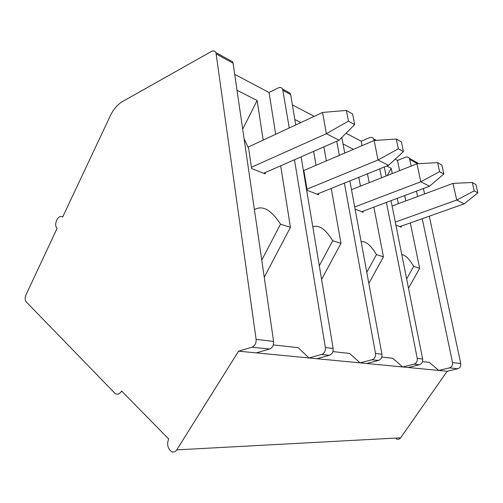 <?xml version="1.0" encoding="UTF-8"?>
<svg xmlns="http://www.w3.org/2000/svg" width="503" height="503" viewBox="0 0 503 503"><rect width="100%" height="100%" fill="white"/><g stroke="black" fill="none" stroke-linecap="round" stroke-linejoin="round"><path stroke-width="0.75" d="M26.275 301.945L115.093 393.465C117.551 395 119.727 394.176 121.607 390.994L168.725 439.018C166.99 443.093 167.336 446.727 169.769 449.921L171.24 451.348C173.29 452.631 175.132 452.14 176.754 449.871L238.567 351.176L251.959 347.196C254.952 345.907 256.335 343.298 256.109 339.368L215.95 52.639C214.907 50.872 213.379 50.495 211.354 51.495L122.587 101.505C117.576 104.448 113.508 109.151 110.396 115.615L62.579 217.164C58.631 213.398 53.104 224.671 57.097 228.312L25.905 295.066C24.804 297.864 24.924 300.159 26.275 301.945M415.126 161.551L417.76 162.991L418.094 163.726M423.4 188.518L424.557 193.944M429.304 216.189L460.742 363.531C461.056 366.178 460.044 367.913 457.717 368.737L447.173 371.245L400.646 437.799C399.401 439.345 397.904 439.697 396.157 438.842M395.899 225.08L401.268 227.186L401.067 226.187L399.841 226.627M387.266 175.534L391.196 168.266L386.769 166.028M376.326 140.331L376.728 140.343M384.305 167.021L386.097 176M391.032 200.691L422.646 359.029C422.954 361.915 421.872 363.814 419.389 364.725L408.203 367.498L447.173 371.245M391.196 168.266L392.265 173.56M397.276 198.339L398.357 203.684M401.79 254.581C405.462 255.084 409.417 259.02 413.667 266.401L419.653 268.3L410.329 222.911M405.814 200.911L404.708 195.548M399.596 170.655L397.496 160.438L405.456 157.219C407.128 156.647 408.436 157.043 409.379 158.407L411.184 166.065M395.176 159.212L397.496 160.438M464.162 203.847L477.85 192.875L475.901 184.563L472.286 182.495L474.241 190.876L456.73 200.062L464.162 203.847L401.067 226.187M472.286 182.495L452.97 183.388L456.73 200.062L395.301 222.1M346.41 110.434L348.434 121.141L326.365 133.716L339.104 140.199L354.659 124.593L352.634 113.999L346.41 110.434L322.561 112.439L326.365 133.716L251.425 167.266L251.613 168.549L265.257 173.893L265.068 172.636L263.647 173.265M348.434 121.141L354.659 124.593M312.797 226.847C318.927 224.552 325.567 229.173 332.716 240.723L319.304 265.766M396.307 138.998L398.338 148.8L378.023 160.004L388.492 165.336L403.444 151.629L401.419 141.921L396.307 138.998L374.169 140.519L378.023 160.004L307 189.147L307.195 190.323L318.537 194.768L318.336 193.611L316.984 194.158M398.338 148.8L403.444 151.629M361.11 241.641C365.832 241.025 370.95 245.345 376.464 254.6L366.781 272.299M437.579 162.626L439.578 171.661L420.772 181.765L429.524 186.217L443.841 174.025L441.848 165.066L437.579 162.626L416.943 163.789L420.772 181.765L354.697 206.972M439.578 171.661L443.841 174.025M416.459 191.127L417.597 196.535M422.256 218.686L452.537 362.562C452.845 365.26 451.82 367.027 449.456 367.875L438.773 370.441L429.266 362.399L422.507 361.644M362.059 145.681L361.211 141.249L369.542 137.659C371.296 137.017 372.66 137.42 373.635 138.866L374.169 140.519L303.51 170.643M413.667 266.401L406.663 278.97M474.241 190.876L477.85 192.875M341.833 137.457L344.725 153.069M349.874 180.904L381.934 354.225C382.23 357.369 381.067 359.438 378.445 360.437L366.624 363.499L408.203 367.498M336.74 141.23L339.324 155.37M344.392 183.111L375.508 353.464C375.804 356.646 374.628 358.746 371.987 359.764L360.066 362.864L366.624 363.499M254.411 209.663C262.491 204.922 271.192 209.764 280.523 224.175L261.761 260.145M294.481 159.753L325.372 347.548C325.642 351.044 324.378 353.358 321.574 354.483L308.974 357.947L298.178 347.686L273.324 344.895M275.682 134.276L269.055 92.508L278.209 87.906C280.133 87.069 281.611 87.465 282.636 89.106L289.25 127.957M264.257 277.266L290.438 227.318L280.68 165.795M229.588 60.102L232.638 61.768L233.078 63.189L273.601 341.43C273.839 345.253 272.488 347.787 269.539 349.038L256.329 352.886L360.066 362.864L349.698 353.471L332.923 351.584M244.074 138.715L248.683 148.58L251.425 167.266M242.691 129.214L257.127 100.462L237.026 90.295M257.127 100.462L263.201 140.092M280.523 224.175L290.438 227.318M234.7 74.343L269.055 92.508M238.567 351.176L256.329 352.886M379.771 168.851L381.538 177.804M386.411 202.426L417.251 358.394C417.553 361.311 416.459 363.235 413.963 364.159L402.683 366.964L392.749 358.299L381.764 357.067M287.257 91.634L290.218 93.25L290.665 94.57L295.745 124.933M301.083 156.854L333.143 348.466C333.42 351.911 332.169 354.194 329.383 355.3L316.884 358.708M303.322 170.215L304.126 171.976L307 189.147M300.825 122.562L294.84 119.538M313.614 151.365L316.022 165.305M332.716 240.723L340.977 243.345L331.244 188.411M326.372 160.897L323.888 146.863M292.381 104.844L314.149 116.356M321.587 279.398L340.977 243.345M353.395 149.372L343.027 143.908M358.796 177.308L360.462 186.148M355.087 209.091L363.235 212.279L363.034 211.21L361.745 211.694M376.464 254.6L383.449 256.819L373.886 207.129M369.183 182.69L367.473 173.805M346.051 133.226L361.211 141.249M368.837 283.428L383.449 256.819M408.511 288.232L419.653 268.3M339.104 140.199L265.068 172.636M248.017 147.165L322.561 112.439M392.095 206.01L452.97 183.388M429.524 186.217L363.034 211.21M351.496 189.694L416.943 163.789M388.492 165.336L318.336 193.611M409.8 159.495L417.616 163.752M452.537 362.562L460.742 363.531M374.069 140.023L374.886 140.469M375.508 353.464L381.934 354.225M371.987 359.764L378.445 360.437M251.959 347.196L269.539 349.038M449.456 367.875L457.717 368.737M417.251 358.394L422.646 359.029M216.384 54.091L233.078 63.189M256.109 339.368L273.601 341.43M413.963 364.159L419.389 364.725M176.754 449.871L400.646 437.799M283.076 90.439L290.665 94.57M325.372 347.548L333.143 348.466M321.574 354.483L329.383 355.3M417.76 162.991L409.379 158.407M376.382 140.368L373.635 138.866M232.638 61.768L215.95 52.639M290.218 93.25L282.636 89.106"/></g></svg>
